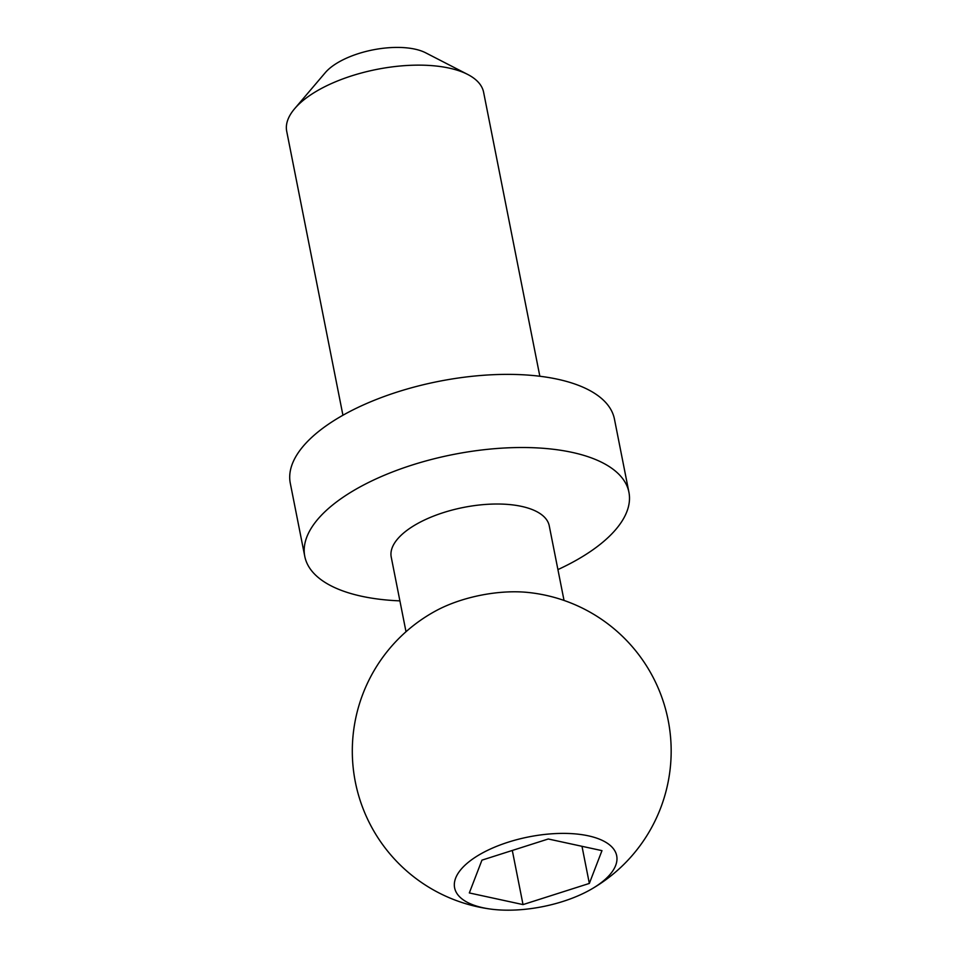 <?xml version="1.0" encoding="UTF-8"?>
<svg xmlns="http://www.w3.org/2000/svg" width="957" height="957" viewBox="0 0 957 957"><rect width="100%" height="100%" fill="white"/><g stroke="black" fill="none" stroke-linecap="round" stroke-linejoin="round"><path stroke-width="1.44" d="M539.844 376.257L483.62 92.303A100.365 43.209 168.8 0 0 467.698 74.443A100.365 43.209 168.8 0 0 309.829 95.449A100.365 43.209 168.8 0 0 294.624 108.715A100.365 43.209 168.8 0 0 286.705 131.288L342.929 415.242M467.698 74.443L425.674 52.814A58.245 25.073 168.8 0 0 334.065 65.004A58.245 25.073 168.8 0 0 325.248 72.708L294.624 108.715M523.024 904.592L469.325 892.941L481.957 860.14L548.277 838.99L601.977 850.641L589.345 883.431L523.024 904.592L512.306 850.462M589.345 883.431L581.988 846.299M473.643 858.345A82.613 35.565 168.8 0 0 491.132 909.15A82.613 35.565 168.8 0 0 591.043 889.364A82.613 35.565 168.8 0 0 591.833 836.669A82.613 35.565 168.8 0 0 473.643 858.345M557.919 569.594A165.214 71.129 168.8 0 0 590.852 551.208A165.214 71.129 168.8 0 0 628.916 492.221L614.442 419.082A165.214 71.129 168.8 0 0 438.545 381.4A165.214 71.129 168.8 0 0 290.294 483.261L304.781 556.4A165.214 71.129 168.8 0 0 399.894 600.876M628.916 492.221A165.214 71.129 168.8 0 0 453.032 454.539A165.214 71.129 168.8 0 0 304.781 556.4M564.032 600.434L549.246 525.812A80.544 34.679 168.8 0 0 463.511 507.437A80.544 34.679 168.8 0 0 391.234 557.106L406.007 631.728M591.043 889.364A159.436 159.436 0 0 0 527.929 592.443A80.544 34.679 168.8 0 0 436.332 610.578A159.436 159.436 0 0 0 491.132 909.15"/></g></svg>

